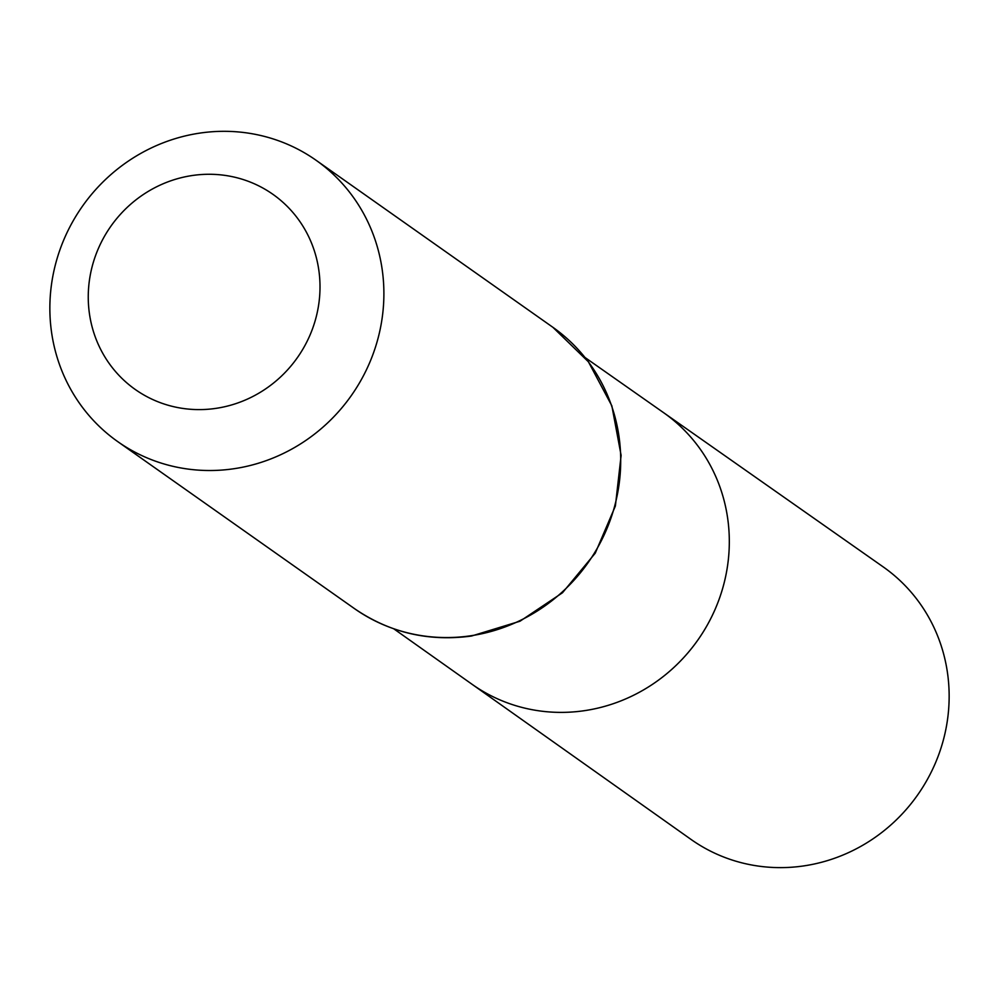 <?xml version="1.0" encoding="UTF-8"?>
<svg xmlns="http://www.w3.org/2000/svg" width="999" height="999" viewBox="0 0 999 999"><rect width="100%" height="100%" fill="white"/><g stroke="black" fill="none" stroke-linecap="round" stroke-linejoin="round"><path stroke-width="1.5" d="M585.114 357.567L663.586 412.662A166.171 158.741 125.2 0 1 697.777 640.147A166.171 158.741 125.2 0 1 472.015 684.253A166.171 158.741 -54.8 0 0 584.515 710.664A166.171 158.741 -54.8 0 0 723.651 584.827A166.171 158.741 -54.8 0 0 663.586 412.662L883.191 566.883A166.746 159.278 -54.8 0 1 943.468 739.622A166.746 159.278 -54.8 0 1 803.858 865.896A166.746 159.278 -54.8 0 1 690.971 839.385L393.781 628.821M192.308 175.512A119.405 114.073 125.2 0 1 309.877 335.389A119.405 114.073 125.2 0 1 110.227 364.91A119.405 114.073 125.2 0 1 192.308 175.512M199.825 133.104A172.115 164.423 125.2 0 1 316.084 160.277A172.115 164.423 125.2 0 1 351.236 395.691A172.115 164.423 125.2 0 1 117.67 441.57A172.115 164.423 125.2 0 1 55.769 263.274A172.115 164.423 125.2 0 1 199.825 133.104M470.729 635.776A172.115 164.423 -54.8 0 0 614.797 505.606A172.115 164.423 -54.8 0 0 552.897 327.31L588.436 361.838L611.863 405.856L621.116 455.382L615.384 505.993L595.242 553.184L562.474 592.769L519.98 621.228L471.54 636.026C428.621 641.833 389.598 632.704 354.47 608.616A172.115 164.423 -54.8 0 0 470.729 635.776M117.67 441.57L354.47 608.616M316.084 160.277L552.897 327.31"/></g></svg>
